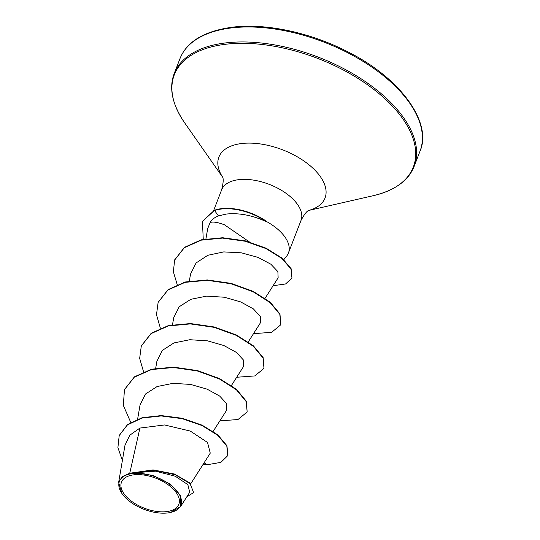 <?xml version="1.0" encoding="UTF-8"?>
<svg xmlns="http://www.w3.org/2000/svg" width="540" height="540" viewBox="0 0 540 540"><rect width="100%" height="100%" fill="white"/><g stroke="black" fill="none" stroke-linecap="round" stroke-linejoin="round"><path stroke-width="0.81" d="M166.104 511.677A30.74 16.065 21.1 0 1 125.631 495.821A30.74 16.065 21.1 0 1 134.21 474.782A30.74 16.065 21.1 0 1 174.683 490.637A30.74 16.065 21.1 0 1 166.104 511.677M167.252 513A32.94 17.213 21.1 0 1 122.074 493.702A32.94 17.213 21.1 0 1 133.063 473.459A32.94 17.213 21.1 0 1 175.223 489.119A32.94 17.213 21.1 0 1 170.64 512.447A32.94 17.213 21.1 0 1 167.252 513M122.074 493.702L118.618 482.551L122.101 476.712L129.742 473.236L153.056 469.888L174.366 473.999L189.871 482.936L193.624 492.575L190.066 483.624L175.507 474.842L155.075 470.354L133.258 472.993M283.844 259.632L286.578 256.223A42.532 22.228 -158.9 0 0 288.434 253.031A42.532 22.228 -158.9 0 0 266.193 221.346L266.267 221.164A41 21.425 -158.9 0 0 222.055 208.589A41 21.425 -158.9 0 0 214.373 210.303L218.471 215.899C214.684 217.323 211.903 219.544 210.114 222.561C212.807 221.481 217.593 222.23 224.465 224.809L249.426 241.954M266.193 221.346L266.382 221.704A41 21.425 -158.9 0 0 221.92 208.953A41 21.425 -158.9 0 0 214.232 210.661L202.595 221.191L214.373 210.303M266.382 221.704C252.484 215.285 239.139 212.74 226.355 214.056L218.471 215.899M190.728 483.793L210.256 453.134L207.536 442.463L190.269 431.069L164.585 424.96L139.921 428.065L129.742 473.236M210.114 222.561L207.691 228.596L205.936 238.842M265.086 298.289L278.134 277.817L277.891 271.634L270.871 264.222L258.059 257.384L241.461 252.835L223.749 251.91L207.765 255.299L196.088 262.96L190.539 274.07L189.331 281.124M248.258 341.894L260.456 322.758L260.3 316.447L253.375 308.894L240.665 301.907L224.188 297.216L206.618 296.123L190.775 299.322L179.192 306.774L173.718 317.675L172.51 324.729M231.437 385.499L243.628 366.37L243.472 360.052L236.54 352.492L223.83 345.506L207.367 340.821L189.803 339.728L173.947 342.934L162.364 350.379L156.89 361.28L155.682 368.334M213.145 431.406L226.8 409.975L226.645 403.643L219.699 396.083L207.002 389.111L190.546 384.426L172.955 383.339L157.093 386.546L145.537 393.991L140.062 404.885L137.626 419.128M139.921 428.065L129.816 435.186L124.99 445.223L118.618 482.551M180.61 506.54L189.722 492.244L187.839 484.623L175.264 476.219L155.534 471.17L135.014 472.757L153.232 475.47L170.411 484.157L180.725 495.842L180.61 506.54L170.64 512.447M204.086 462.82L207.11 464.764L220.86 462.362L227.921 455.483L226.942 445.716L217.836 434.923L202.129 425.176L182.284 418.284L161.291 415.577L142.182 417.697L127.589 424.521L119.266 435.409M227.779 455.848L226.807 446.081L217.701 435.287L201.994 425.534L182.149 418.649L161.15 415.942L142.04 418.061L127.447 424.886L119.198 435.591L117.902 447.62L122.391 460.471M186.779 496.854L193.624 492.575M135.014 472.757L135.398 472.52M124.538 389.488L134.413 376.832L151.592 369.198L173.678 367.153L197.471 370.589L219.517 378.574L236.615 389.475L246.314 401.22L247.165 411.966L237.978 419.539L219.861 420.869M141.358 345.883L151.241 333.227L168.413 325.593L190.505 323.548L214.299 326.984L236.345 334.969L253.435 345.87L263.142 357.615L263.993 368.361L254.806 375.928L236.682 377.264M158.186 302.279L168.068 289.622L185.24 281.988L207.333 279.943L231.127 283.379L253.172 291.364L270.263 302.265L279.963 314.01L280.82 324.756L271.634 332.323L253.51 333.659M174.683 259.916L184.471 247.34L201.299 239.807L222.662 237.735L245.39 240.881L266.186 248.231L282.13 258.147L291.107 268.663L291.971 278.134L285.552 283.973L273.098 285.721M207.11 464.764L203.033 464.474M130.741 422.381L123.323 405.351L124.463 389.671L134.271 377.197L151.45 369.562L173.536 367.517L197.336 370.953L219.375 378.938L236.473 389.839L246.173 401.585L247.165 411.966M143.546 371.776L139.664 358.358L141.291 346.066L151.099 333.592L168.278 325.957L190.363 323.912L214.157 327.348L236.203 335.333L253.3 346.235L263 357.98L263.993 368.361M160.373 328.172L156.492 314.746L158.119 302.461L167.927 289.987L185.099 282.353L207.191 280.307L230.985 283.743L253.031 291.728L270.122 302.63L279.828 314.375L280.82 324.756M177.201 284.567L173.387 271.829L174.609 260.098L184.336 247.705L201.157 240.172L222.521 238.1L245.248 241.245L266.045 248.596L281.988 258.512L290.966 269.028L291.971 278.134M203.249 239.362L202.453 221.555M179.989 58.617A128.628 67.216 21.1 0 1 233.253 27.722A128.628 67.216 21.1 0 1 368.773 65.03A128.628 67.216 21.1 0 1 419.999 151.227L414.214 166.212A128.628 67.216 21.1 0 0 362.988 80.015A128.628 67.216 21.1 0 0 227.468 42.707A128.628 67.216 21.1 0 0 174.204 73.602L179.989 58.617C186.975 41.182 204.977 30.645 234.009 27C267.233 23.274 311.492 32.927 348.064 51.955C401.679 78.766 432.439 123.39 419.999 151.227M222.615 177.174L184.619 122.783A128.088 66.933 21.1 0 1 227.347 44.064A128.088 66.933 21.1 0 1 391.277 104.963A128.088 66.933 21.1 0 1 373.464 195.649C395.024 190.384 408.605 180.569 414.214 166.212M222.581 177.079A56.882 29.727 21.1 0 1 242.44 143.438A56.882 29.727 21.1 0 1 314.611 169.844A56.882 29.727 21.1 0 1 308.867 210.377M213.631 210.587L221.643 189.83A42.532 22.228 21.1 0 1 239.254 179.611A42.532 22.228 21.1 0 1 284.067 191.95A42.532 22.228 21.1 0 1 301.003 220.448C304.358 214.157 307.084 210.742 309.177 210.215M184.619 122.783C172.186 104.395 168.716 88 174.204 73.602M119.34 435.226L119.198 435.591M288.434 253.031L301.003 220.448M221.643 189.83C223.385 182.912 223.654 178.551 222.46 176.749M308.779 210.425L373.464 195.649M124.463 389.671L124.605 389.306M141.291 346.066L141.433 345.701M158.119 302.461L158.254 302.096M174.609 260.098L174.751 259.733"/></g></svg>
